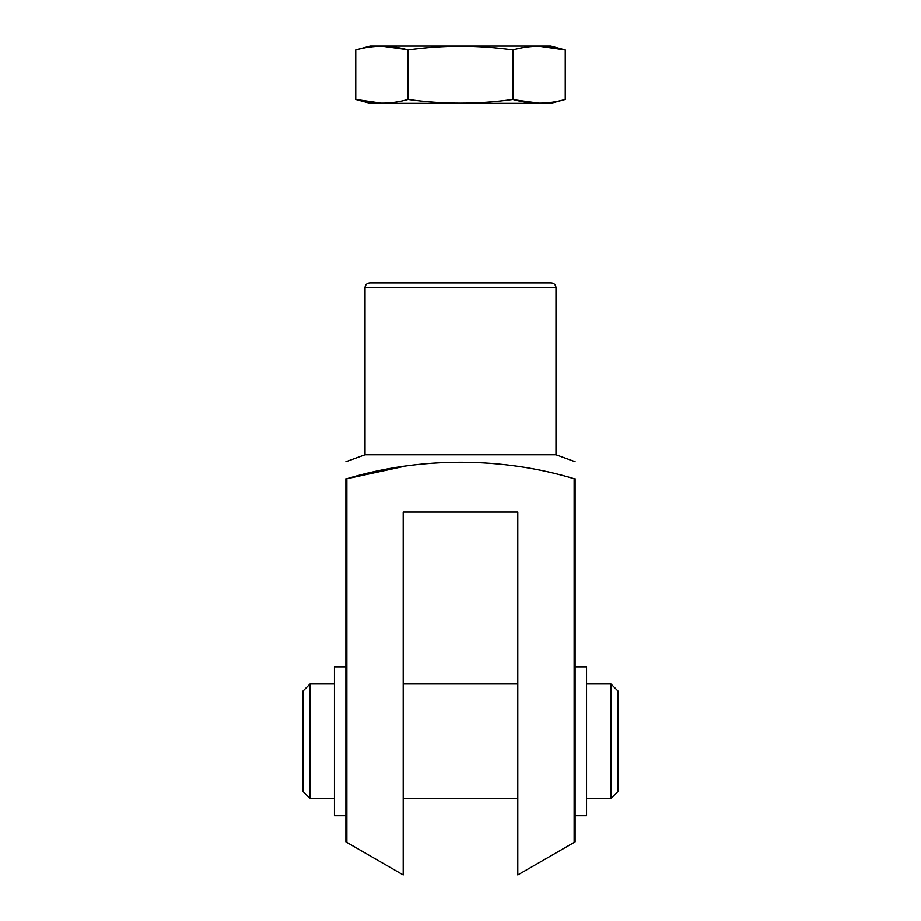 <?xml version="1.0" encoding="UTF-8"?>
<svg xmlns="http://www.w3.org/2000/svg" width="921" height="921" viewBox="0 0 921 921"><rect width="100%" height="100%" fill="white"/><g stroke="black" fill="none" stroke-linecap="round" stroke-linejoin="round"><path stroke-width="1.38" d="M574.14 842.416L574.14 478.747L575.095 478.747C575.095 456.793 575.095 456.793 575.095 478.747C575.095 456.793 575.095 456.793 575.095 478.747L575.095 841.875L517.798 874.95L517.798 512.064L403.202 512.064L403.202 874.95L345.905 841.875L345.905 478.747C345.905 456.793 345.905 456.793 345.905 478.747L346.86 478.747L346.86 842.416M586.55 683.958L610.911 683.958L610.911 798.553L586.55 798.553M365.004 287.651L555.996 287.651C555.708 284.75 554.12 283.161 551.219 282.874L369.781 282.874C366.88 283.161 365.292 284.75 365.004 287.651L365.004 454.767L555.996 454.767L575.095 461.72M346.941 478.736L401.74 466.889M574.14 478.747C502.613 457.092 420.805 456.448 346.86 478.747M403.202 683.958L517.798 683.958M310.089 798.553L310.089 683.958L302.928 691.118L302.928 791.392L310.089 798.553L334.45 798.553M310.089 683.958L334.45 683.958M610.911 683.958L618.072 691.118L618.072 791.392L610.911 798.553M345.905 666.769L334.45 666.769L334.45 815.741L345.905 815.741M575.095 666.769L586.55 666.769L586.55 815.741L575.095 815.741M355.748 49.941L355.748 99.456L370.254 103.348L550.746 103.348L565.252 99.456L565.252 49.941L550.746 46.05L370.254 46.05L355.748 49.941C373.201 44.991 390.665 44.991 408.118 49.941C443.036 44.991 477.964 44.991 512.882 49.941C530.116 44.991 547.569 44.991 565.252 49.941L538.889 46.177M406.725 49.573L382.111 46.177M408.118 49.941L408.118 99.456C390.665 104.407 373.201 104.407 355.748 99.456L381.766 103.221M514.275 99.825L539.234 103.221M512.882 49.941L512.882 99.456C477.964 104.407 443.036 104.407 408.118 99.456M565.252 99.456C548.018 104.407 530.565 104.407 512.882 99.456M365.004 454.767L345.905 461.72M555.996 454.767L555.996 287.651M403.202 798.553L517.798 798.553"/></g></svg>
